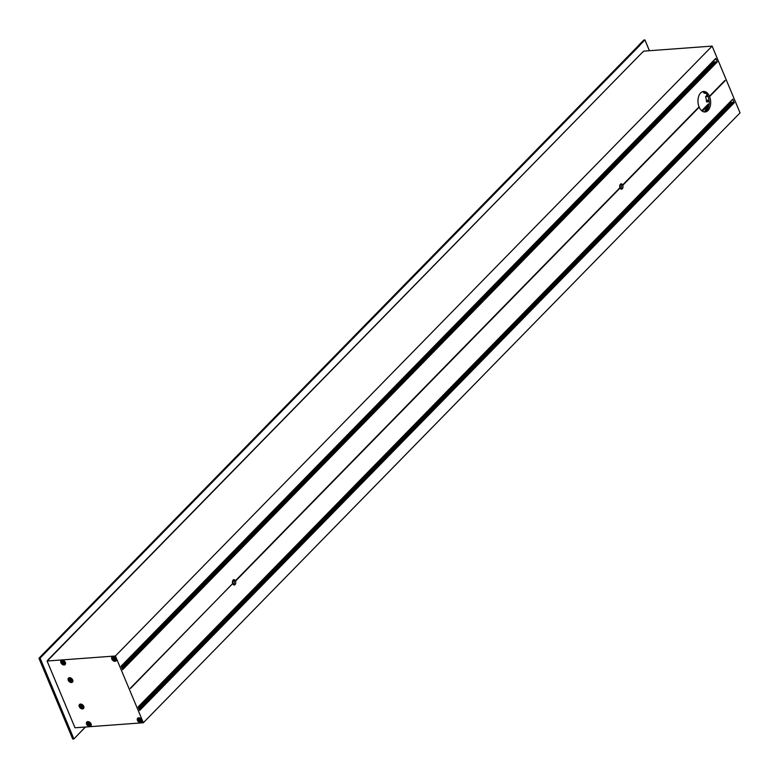 <?xml version="1.0" encoding="UTF-8"?>
<svg xmlns="http://www.w3.org/2000/svg" width="779" height="779" viewBox="0 0 779 779"><rect width="100%" height="100%" fill="white"/><g stroke="black" fill="none" stroke-linecap="round" stroke-linejoin="round"><path stroke-width="1.17" d="M68.523 679.853A2.415 1.675 44.4 0 1 68.63 678.616A2.415 1.675 44.4 0 1 71.717 678.86A2.415 1.675 44.4 0 1 72.028 681.946A2.415 1.675 44.4 0 1 70.003 681.742A2.415 1.675 44.4 0 1 68.523 679.853M68.786 678.402A2.444 1.694 44.4 0 1 68.951 678.197A2.444 1.694 44.4 0 1 71.269 678.266M72.32 679.288A2.444 1.694 44.4 0 1 72.437 681.606A2.444 1.694 44.4 0 1 72.243 681.781M71.21 680.505L69.886 680.223L69.789 679.366M70.276 679.726L70.616 680.749L70.996 680.359M69.818 679.463L69.711 679.843A1.207 0.954 -117 0 0 69.779 680.174L70.178 679.298L69.944 680.067M69.925 680.301L71.405 680.632L70.616 680.749M71.483 680.164A1.13 0.779 -135.6 0 0 69.73 679.269A1.13 0.779 -135.6 0 0 71.347 680.856A1.13 0.779 -135.6 0 0 71.483 680.164M69.896 680.116L69.857 679.609M71.493 682.54A2.824 1.957 44.4 0 1 68.046 679.405A2.824 1.957 44.4 0 1 71.23 678.227A2.824 1.957 44.4 0 1 72.359 679.337A2.824 1.957 44.4 0 1 71.493 682.54M82.72 708.432A2.415 1.675 44.4 0 1 80.218 707.429A2.415 1.675 44.4 0 1 79.653 704.966A2.415 1.675 44.4 0 1 82.74 705.219A2.415 1.675 44.4 0 1 83.051 708.296A2.415 1.675 44.4 0 1 82.72 708.432M79.809 704.752A2.444 1.694 44.4 0 1 79.974 704.547A2.444 1.694 44.4 0 1 82.301 704.615M83.353 705.647A2.444 1.694 44.4 0 1 83.46 707.965A2.444 1.694 44.4 0 1 83.265 708.14M82.282 706.777L81.483 707.04L80.802 705.647L80.831 706.465L82.214 707.244A1.207 0.604 -129.1 0 0 82.389 707.186A1.13 0.779 -135.6 0 0 80.763 705.628A1.13 0.779 -135.6 0 0 82.37 707.205L82.584 706.816M81.23 705.92L81.951 707.196M80.724 706.339L81.094 705.638M82.516 708.9A2.824 1.957 44.4 0 1 79.069 705.764A2.824 1.957 44.4 0 1 82.253 704.586A2.824 1.957 44.4 0 1 83.382 705.686A2.824 1.957 44.4 0 1 82.516 708.9M114.24 660.816A2.415 1.675 44.4 0 1 112.195 657.388A2.415 1.675 44.4 0 1 115.282 657.632A2.415 1.675 44.4 0 1 115.594 660.709A2.415 1.675 44.4 0 1 114.24 660.816M112.351 657.164A2.444 1.694 44.4 0 1 112.517 656.97A2.444 1.694 44.4 0 1 114.834 657.028M115.886 658.06A2.444 1.694 44.4 0 1 116.003 660.378A2.444 1.694 44.4 0 1 115.808 660.553M115.195 659.102L113.656 659.258L113.374 658.313M114.396 659.073L113.646 659.122L113.783 658.333L113.637 659.141M113.637 658.119L114.016 658.742M113.617 657.758L113.237 658.391L114.279 659.638A1.207 0.672 -121.4 0 0 114.513 659.725L115.136 659.248M114.046 657.904A1.13 0.779 -135.6 0 0 113.559 659.385A1.13 0.779 -135.6 0 0 114.951 658.674A1.13 0.779 -135.6 0 0 114.046 657.904M115.428 658.8L113.987 659.424M113.715 657.768L114.416 657.982M115.049 661.313A2.824 1.957 44.4 0 1 111.601 658.177A2.824 1.957 44.4 0 1 114.786 656.999A2.824 1.957 44.4 0 1 115.925 658.109A2.824 1.957 44.4 0 1 115.049 661.313M138.097 718.511L140.493 718.355M141.535 719.368L141.973 720.458L140.746 722.24M141.281 722.114A2.415 1.675 44.4 0 1 139.928 722.211A2.415 1.675 44.4 0 1 137.873 718.793A2.415 1.675 44.4 0 1 140.96 719.036A2.415 1.675 44.4 0 1 141.281 722.114L141.418 722.016M140.872 720.497L140.142 720.984L138.964 719.777L139.967 721.042A1.207 0.672 -121.4 0 0 140.201 721.13L140.824 720.643M140.512 720.585L139.675 720.828M140.103 720.439L139.334 720.526L139.324 719.514M139.733 719.309A1.13 0.779 -135.6 0 0 139.246 720.789A1.13 0.779 -135.6 0 0 140.639 720.078A1.13 0.779 -135.6 0 0 139.733 719.309M139.295 719.163L138.964 719.777M140.872 720.448L140.132 720.964M138.896 719.669L139.392 719.27L139.061 719.718M139.402 719.173L140.103 719.387M140.697 722.63A2.824 1.957 44.4 0 1 137.25 719.494A2.824 1.957 44.4 0 1 140.434 718.316A2.824 1.957 44.4 0 1 141.574 719.426A2.824 1.957 44.4 0 1 140.697 722.63M61.531 660.855L63.936 660.699M64.969 661.722L65.417 662.802L64.18 664.584M64.715 664.458A2.415 1.675 44.4 0 1 63.362 664.565A2.415 1.675 44.4 0 1 61.317 661.137A2.415 1.675 44.4 0 1 64.404 661.381A2.415 1.675 44.4 0 1 64.715 664.458L64.852 664.36M64.316 662.851L62.778 663.007L62.505 662.062M63.956 662.929L63.411 663.387A1.207 0.672 -121.4 0 0 63.644 663.474L64.258 662.997M63.518 662.822L62.778 662.871L62.904 662.082L62.758 662.89M62.758 661.868L63.138 662.501M63.167 661.653A1.13 0.779 -135.6 0 0 62.68 663.143A1.13 0.779 -135.6 0 0 64.073 662.423A1.13 0.779 -135.6 0 0 63.167 661.653M62.739 661.507L62.359 662.14L63.109 663.172M64.55 662.549L63.576 663.319M62.836 661.517L63.537 661.731M64.141 664.974A2.824 1.957 44.4 0 1 60.694 661.838A2.824 1.957 44.4 0 1 63.878 660.66A2.824 1.957 44.4 0 1 65.008 661.77A2.824 1.957 44.4 0 1 64.141 664.974M639.666 45.172L40.099 658.128L38.969 658.216L638.858 45.231L44.169 653.016M639.9 45.338L45.182 652.938M232.678 583.529L130.482 688.48L232.678 583.529A2.668 1.646 -94.2 0 1 233.895 579.664A2.668 1.646 -94.2 0 1 235.365 580.783L235.511 581.134A2.668 1.646 -94.2 0 1 235.054 584.62A2.668 1.646 -94.2 0 1 234.294 585A2.668 1.646 -94.2 0 1 232.824 583.88M715.784 58.376L121.135 666.152L122.634 669.726L717.274 61.95L715.784 58.376L121.173 666.23M732.825 99.118L138.185 706.894L139.675 710.467L734.315 102.692L732.757 99.323M73.83 738.979L72.759 738.95L73.908 738.95L85.33 727.021M90.617 725.707A2.444 1.694 -135.6 0 0 90.812 725.531A2.444 1.694 -135.6 0 0 90.695 723.214M89.643 722.182A2.444 1.694 -135.6 0 0 87.326 722.123A2.444 1.694 -135.6 0 0 87.16 722.318M89.858 726.466A2.824 1.957 44.4 0 1 86.411 723.331A2.824 1.957 44.4 0 1 89.595 722.152A2.824 1.957 44.4 0 1 90.734 723.263A2.824 1.957 44.4 0 1 89.858 726.466M72.759 738.95L38.96 658.323L72.729 739.057L73.713 738.959M39.106 658.479L40.099 658.128L73.908 738.95M47.091 661.02L75.008 727.79L143.336 722.746L115.409 655.986L47.091 661.02L48.123 659.969M89.049 725.97A2.415 1.675 44.4 0 1 87.005 722.542A2.415 1.675 44.4 0 1 90.091 722.785A2.415 1.675 44.4 0 1 90.403 725.862A2.415 1.675 44.4 0 1 89.049 725.97M90.004 724.256L89.264 724.723L88.085 723.525L89.088 724.791A1.207 0.672 -121.4 0 0 89.322 724.879L89.945 724.402M89.994 724.207L89.361 724.801L88.903 724.528L89.634 724.334L88.455 724.275L88.446 723.272M88.855 723.058A1.13 0.779 -135.6 0 0 88.368 724.538A1.13 0.779 -135.6 0 0 89.76 723.827A1.13 0.779 -135.6 0 0 88.855 723.058M88.426 722.912L88.134 723.525M88.524 722.922L89.225 723.136M712.21 62.388L712.532 63.138M713.613 62.028L121.563 667.155L713.924 62.242M714.177 61.989L121.719 667.535L714.489 62.203M121.875 667.924L715.064 62.164M122.04 668.294L715.628 62.116M715.872 61.862L122.186 668.664L716.193 62.077M122.352 669.054L716.758 62.038M717.001 61.784L122.498 669.414L717.274 61.95M724.889 80.549L709.572 96.606A10.273 6.329 -94.2 0 1 707.984 110.511A10.273 6.329 -94.2 0 1 705.063 111.981A10.273 6.329 -94.2 0 1 699.201 107.2L699.055 106.85A10.273 6.329 -94.2 0 1 703.554 91.484A10.273 6.329 -94.2 0 1 709.426 96.255L709.338 96.44M733.623 102.205L139.324 709.63L733.623 102.205L734.315 102.692M729.193 102.984L729.495 103.665M138.516 707.692L730.449 102.779M730.799 102.419L138.545 707.751L731.111 102.633M138.701 708.14L731.676 102.594M731.929 102.331L138.857 708.5L732.241 102.546M732.494 102.292L139.013 708.88L732.805 102.507M139.178 709.27L733.37 102.468M734.003 102.487L139.529 710.117L734.003 102.487M708.023 104.298L709.133 104.211M643.97 40.041L644.934 40.031M642.811 52.144L643.805 51.132L712.123 46.097L740.05 112.858L143.336 722.746M48.045 659.794L642.694 52.018L48.288 659.949M704.333 111.962A10.273 6.329 85.8 0 0 706.534 110.618A10.273 6.329 85.8 0 0 708.909 99.439A10.273 6.329 85.8 0 0 702.833 91.601M704.557 111.894A13.876 8.54 85.8 0 0 706.017 108.125L707.225 108.038A13.876 8.54 -94.2 0 1 706.232 110.91M709.017 100.024L707.605 100.131A13.876 8.54 -94.2 0 1 707.77 101.835L706.553 101.932A13.876 8.54 85.8 0 0 705.628 96.752L708.062 96.382M705.667 96.557L707.283 95.028M706.232 96.518L707.478 95.369M706.845 96.421L707.663 95.72M705.998 93.314L704.109 93.198A13.876 8.54 85.8 0 0 703.067 91.64M620.162 184.545L620.892 184.526M620.133 188.148A8.218 5.064 85.8 0 0 619.909 185.071M707.77 101.835L709.085 100.501M622.548 185.149L622.781 185.314A2.668 1.646 -94.2 0 1 622.314 188.791A2.668 1.646 -94.2 0 1 621.564 189.17A2.668 1.646 -94.2 0 1 620.094 188.06L619.948 187.71A2.668 1.646 -94.2 0 1 621.165 183.844A2.668 1.646 -94.2 0 1 622.635 184.964L698.967 107.044M622.781 185.314L699.201 107.2M622.635 184.964L699.055 106.85M620.814 188.956A2.668 1.646 85.8 0 0 620.863 188.898A2.668 1.646 85.8 0 0 621.545 186.444A2.668 1.646 85.8 0 0 620.464 184.175L620.444 184.195M232.863 583.968A8.218 5.064 85.8 0 0 232.639 580.9M232.892 580.365L233.622 580.345M233.544 584.776A2.668 1.646 85.8 0 0 233.593 584.727A2.668 1.646 85.8 0 0 234.275 582.264A2.668 1.646 85.8 0 0 233.194 579.995L233.174 580.014M130.366 688.198L232.58 583.724M235.277 580.968L619.85 187.905M235.511 581.134L620.094 188.06M235.365 580.783L619.948 187.71M712.123 46.097L115.409 655.986M709.426 96.255L724.976 80.364M709.572 96.606L725.122 80.714M707.225 108.038L708.715 106.519M706.017 108.125L709.026 105.048M638.692 45.25L643.775 40.05M649.404 50.723L644.905 39.972L639.822 45.163M39.077 658.459L72.749 738.969M39.914 658.421L73.567 738.891M732.796 99.313L138.224 707.001L732.805 99.274M138.477 707.595L729.446 103.578M138.584 707.858L730.926 102.439M138.74 708.238L731.491 102.4M138.896 708.608L732.056 102.361M139.052 708.987L732.62 102.312M139.217 709.357L733.185 102.273M139.373 709.737L733.75 102.234M122.235 668.771L715.998 61.892M122.079 668.392L715.434 61.931M121.913 668.012L714.869 61.969M121.758 667.642L714.304 62.008M121.602 667.262L713.739 62.057M121.242 666.396L715.619 58.892L121.242 666.405M122.546 669.521L717.128 61.804M122.391 669.142L716.563 61.843M705.716 96.508L707.235 94.95L705.677 96.518M706.28 96.46L707.439 95.281L706.241 96.479M702.346 111.222L709.124 104.298M702.23 111.144L709.046 104.172M701.713 110.754L708.082 104.24L701.694 110.745M78.942 733.643L85.427 727.021M138.35 718.238L137.873 718.793M61.794 660.582L61.317 661.137M643.853 40.021L644.944 39.943L649.462 50.713M121.193 666.269L715.765 58.571M138.701 708.13L731.364 102.38M139.168 709.26L733.058 102.253M715.307 61.901L122.03 668.285M714.742 61.95L121.875 667.915M716.437 61.823L122.342 669.034M78.961 733.672L85.476 727.011"/></g></svg>
